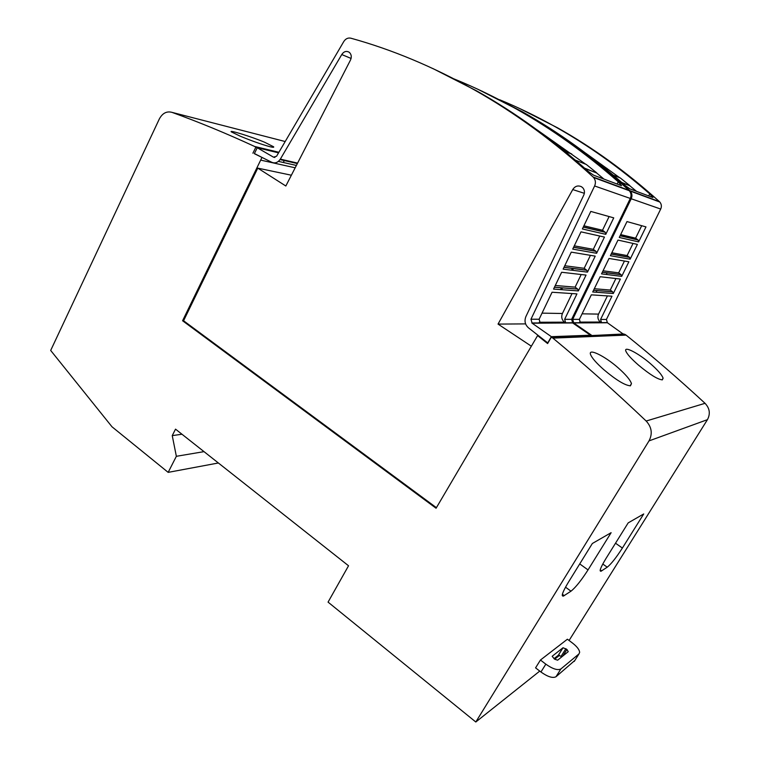 <?xml version="1.0" encoding="UTF-8"?>
<svg xmlns="http://www.w3.org/2000/svg" width="760" height="760" viewBox="0 0 760 760"><rect width="100%" height="100%" fill="white"/><g stroke="black" fill="none" stroke-linecap="round" stroke-linejoin="round"><path stroke-width="1.14" d="M254.4 153.548L262.798 157.823L254.334 153.672L257.26 147.754L273.514 157.177L276.583 156.227L343.795 41.515C345.629 38.722 347.956 37.611 350.778 38.18C391.865 49.505 432.943 66.671 474.002 89.689C515.09 112.822 554.781 141.93 593.085 176.994L593.579 177.498C595.593 180.016 595.935 182.837 594.614 185.972L530.964 319.219L532.133 323.199L540.265 323.152L539.115 319.238L552.054 292.239L576.944 293.892L564.642 319.323L565.734 323L572.698 322.962L571.625 319.342L630.297 198.436C631.512 195.605 631.189 193.04 629.337 190.741L628.89 190.285C593.674 158.289 557.023 131.584 518.938 110.2L477.983 89.319M547.913 343.055L528.475 327.826C525.036 324.71 524.191 320.938 525.92 316.521L583.689 195.291C584.934 192.536 584.649 190.048 582.825 187.825L581.447 186.713C577.885 185.164 574.987 186.114 572.745 189.572L584.355 193.315M351.091 58.444L341.762 54.549C343.681 51.633 346.019 50.778 348.773 51.993L349.619 52.62C351.519 54.739 351.785 57.266 350.417 60.182L285.836 186L257.773 168.131L291.374 175.218M341.762 54.549L280.335 159.125C277.742 162.839 274.673 163.78 271.13 161.965L262.798 157.823M454.147 78.964C475.009 87.409 495.738 97.432 516.344 109.012C551.494 128.763 585.466 153.045 618.288 181.839L621.509 185.696L593.655 175.218L588.534 171.655C552.482 139.517 515.242 112.622 476.805 90.962L432.887 68.543M572.024 293.569L562.428 313.49C561.089 316.873 561.744 319.76 564.395 322.164L565.734 323L540.265 323.152M553.717 142.49L565.431 150.67L571.824 154.071L566.751 152.2L557.08 145.132M562.495 149.464L564.956 151.458M603.943 179.084L596.591 172.957L584.972 168.482M585.713 164.226L536.294 129.333M479.997 90.25L520.096 110.732C558.106 132.069 594.681 158.707 629.812 190.636L630.268 191.083C632.111 193.373 632.434 195.928 631.218 198.759L572.679 319.342L573.753 322.952L580.45 322.915L579.395 319.371L591.327 294.842L611.971 296.21L600.581 319.428L601.587 322.8L607.411 322.762L606.413 319.447L660.697 209.057C661.827 206.473 661.533 204.136 659.822 202.036L659.404 201.618C626.895 172.254 592.933 147.649 557.526 127.803L519.526 108.462M499.614 99.74C518.339 107.454 536.921 116.479 555.351 126.816C588.012 145.132 619.495 167.504 649.8 193.933L652.944 197.534L629.917 188.869L625.413 185.687C592.315 156.398 557.982 131.765 522.414 111.786L481.859 91.105M607.42 295.916L598.538 314.108C597.293 317.195 597.901 319.837 600.352 322.031L601.587 322.8L580.45 322.915M601.483 165.452L607.003 168.425L603.744 167.276M636.547 191.358L629.745 185.725L622.145 182.799M619.685 177.707L585.722 153.207M240.15 136.144L231.353 131.898C228.18 129.552 250.8 136.43 264.623 142.243L273.581 146.756C274.227 147.459 273.058 147.459 270.094 146.746C261.601 144.419 251.617 140.875 240.15 136.144M603.763 369.626C596.125 362.852 591.688 357.732 590.472 354.274C588.364 348.013 604.779 356.041 618.079 367.764C625.755 374.556 630.22 379.838 631.475 383.61L630.439 385.814C625.024 385.453 616.132 380.057 603.763 369.626M638.486 365.104C631.151 358.691 626.914 353.97 625.774 350.911C624.007 345.809 638.333 353.144 650.322 363.555C657.685 369.987 661.941 374.86 663.109 378.195L662.34 379.858C657.761 379.468 649.809 374.547 638.486 365.104M540.445 660.031L567.397 639.217L572.498 643.055C577.039 646.598 579.424 649.714 579.642 652.403L578.958 653.933L560.889 668.952C557.678 670.577 552.653 668.981 545.832 664.164L540.445 660.031L535.572 667.859L540.93 672.001C547.741 676.827 552.758 678.404 555.997 676.742L574.864 660.431M561.925 656.735L558.325 655.253L553.983 658.702M552.339 656.127L563.036 647.739L566.95 649.458L568.233 651.662L557.64 660.183L554.677 659.224L552.188 656.364M569.088 640.481L707.436 419.662C710.543 413.772 709.745 408.32 705.042 403.313C678.765 379.012 652.45 356.278 626.097 335.113L552.89 338.115C583.841 363.688 614.925 391.324 646.171 421.03C651.757 427.148 652.707 433.77 649.011 440.895L475.808 722L328.063 602.119L348.536 565.772L175.522 429.144L172.244 435.623L181.972 434.235M611.125 532.684L588.031 569.905C581.286 580.422 575.605 587.518 570.978 591.185L563.378 596.106C560.984 596.467 562.609 591.926 568.252 582.483L592.344 543.495L611.125 532.684M643.72 513.95L622.392 548.045C616.189 557.678 611.135 564.062 607.231 567.197L600.998 571.244C599.042 571.482 600.714 567.226 605.995 558.476L628.178 522.889L643.72 513.95M596.591 172.957L584.582 168.141M575.311 160.103L586.274 164.454L596.676 172.805M629.745 185.725L621.794 182.486M613.272 175.161L620.207 177.906L629.831 185.592M607.003 168.425L603.317 166.924M645.981 226.907L638.619 241.917L619.267 237.452L626.99 221.578L645.981 226.907M641.697 225.701L635.607 238.165L638.134 240.036L638.619 241.917M637.393 244.397L630.144 259.179L610.375 255.712L617.984 240.084L637.393 244.397M633.042 243.428L627.114 255.569L629.593 257.412L630.144 259.179M628.862 261.782L621.708 276.365L601.54 273.875L609.035 258.457L628.862 261.782M624.444 261.041L618.668 272.859L621.1 274.673L621.708 276.365M620.388 279.053L613.301 293.502L592.724 291.983L600.153 276.716L620.388 279.053M615.904 278.53L610.28 290.044L612.645 291.821L613.301 293.502M620.654 234.593L635.607 238.165M611.819 252.748L627.114 255.569M603.041 270.788L618.668 272.859M594.311 288.724L610.28 290.044M596.096 292.229L597.056 290.548M606.271 274.455L607.211 272.812M573.534 268.489L572.517 270.294M562.6 287.841L561.564 289.674M623.628 334.343L607.411 322.762M591.223 335.587L623.856 333.963M573.753 322.952L591.461 335.179M280.126 159.467L297.416 163.447M280.05 159.581L297.35 163.561M261.887 157.614L182.581 320.758L183.568 320.758L257.773 168.131M278.435 161.376L296.39 165.452M571.824 154.071L566.846 152.038L554.258 142.909M565.089 151.325L564.481 151.078M613.738 217.863L605.767 234.336L582.388 228.95L590.786 211.423L613.738 217.863M609.102 216.562L602.509 230.242L605.245 232.284L605.767 234.336M604.447 237.072L596.6 253.289L572.726 249.099L580.991 231.847L604.447 237.072M599.725 236.018L593.313 249.337L596.001 251.351L596.6 253.289M595.213 256.139L587.471 272.137L563.131 269.135L571.273 252.13L595.213 256.139M590.425 255.341L584.183 268.299L586.815 270.294L587.471 272.137M586.045 275.082L578.379 290.918L553.565 289.085L561.63 272.26L586.045 275.082M581.191 274.522L575.12 287.137L577.676 289.085L578.379 290.918M583.899 225.786L602.509 230.242M574.294 245.831L593.313 249.337M564.756 265.734L584.183 268.299M555.284 285.494L575.12 287.137M273.429 157.12L274.901 157.463M257.26 147.754L278.559 152.845M572.745 189.572L498.037 324.092L525.606 323.893M498.037 324.092L531.383 346.218M560.481 289.598L561.526 287.755M571.463 270.161L572.48 268.356M590.207 335.625L590.453 335.217L572.698 322.962M547.665 343.064L551.361 336.68L590.453 335.217M532.133 323.199L551.361 336.68M436.411 507.68L183.568 320.758M252.899 153.207L255.835 147.24L278.644 152.703M255.835 147.24L254.619 146.461L278.892 152.285M172.244 435.623L176.358 456.304L168.169 472.368L112.024 426.816L50.682 350.445L159.343 118.93C162.488 113.154 166.696 110.96 171.978 112.356C198.939 122.113 226.489 133.475 254.619 146.461M168.169 472.368L218.376 462.983M176.358 456.304L204.003 451.639M475.808 722L539.752 671.089M554.667 659.214L559.588 655.291M626.097 335.113L624.786 334.295L551.351 337.126L547.618 343.558L537.596 335.597L538.298 335.569M552.89 338.115L551.351 337.126M182.581 320.758L436.078 508.24L537.596 335.597M542.042 313.139L562.428 313.49M582.093 313.823L598.538 314.108M558.325 655.253L563.036 647.739M561.193 656.184L565.906 648.669M562.846 655.994L566.95 649.458M555.997 676.742L560.889 668.952M574.246 661.418L578.958 653.933M540.93 672.001L545.832 664.164M579.728 563.91L588.031 569.905M565.516 587.176L570.978 591.185M562.381 594.272L564.243 595.64M615.514 543.21L622.392 548.045M602.775 564.015L607.231 567.197M600.229 569.886L601.644 570.903M580.022 322.601L601.065 322.497M620.141 235.657L637.925 239.856M611.22 253.983L629.422 257.269M602.357 272.194L620.977 274.578M593.56 290.272L612.569 291.764M572.679 319.342L579.395 319.371M600.581 319.428L606.413 319.447M631.218 198.759L660.697 209.057M648.641 195.909L649.8 193.933M629.812 190.636L659.404 201.618M260.651 160.103L295.174 167.808M539.79 322.81L565.164 322.677M583.338 226.974L605.017 232.094M573.639 247.19L595.821 251.199M564.015 267.273L586.682 270.18M554.467 287.204L577.591 289.019M530.964 319.219L539.115 319.238M564.642 319.323L571.625 319.342M594.614 185.972L630.297 198.436M617.034 184.015L618.288 181.839M593.085 176.994L628.89 190.285M280.335 159.125L297.587 163.105M171.978 112.356L285.19 141.531M649.011 440.895L707.436 419.662M646.171 421.03L705.042 403.313M539.315 322.259L564.395 322.164M579.586 322.107L600.352 322.031M283.309 162.478L284.278 160.559M562.229 595.27L563.378 596.106M600.125 570.627L600.998 571.244M662.074 379.895L663.109 378.195M630.125 385.852L631.475 383.61M273.324 147.288L273.581 146.756M620.075 235.78L638.134 240.036M611.163 254.087L629.593 257.412M602.319 272.27L621.1 274.673M593.531 290.329L612.645 291.821M573.448 322.753L580.156 322.715M630.268 191.083L659.822 202.036M601.303 322.61L607.126 322.572M583.271 227.107L605.245 232.284M573.582 247.313L596.001 251.351M563.977 267.368L586.815 270.294M554.439 287.261L577.676 289.085M531.8 322.971L539.942 322.933M593.579 177.498L629.337 190.741M565.421 322.8L572.394 322.762"/></g></svg>
